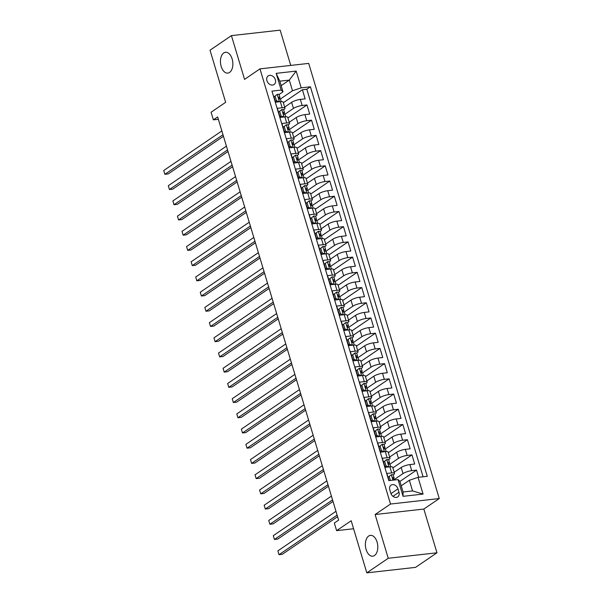 <?xml version="1.0" encoding="UTF-8"?>
<svg xmlns="http://www.w3.org/2000/svg" width="603" height="603" viewBox="0 0 603 603"><rect width="100%" height="100%" fill="white"/><g stroke="black" fill="none" stroke-linecap="round" stroke-linejoin="round"><path stroke-width="0.9" d="M229.577 72.435A10.47 6.143 83.6 0 1 227.828 73.099A10.47 6.143 83.6 0 1 220.796 64.928A10.47 6.143 83.6 0 1 223.736 52.958A10.47 6.143 83.6 0 1 225.484 52.288A10.47 6.143 83.6 0 1 232.517 60.458A10.47 6.143 83.6 0 1 229.577 72.435M374.508 555.521A10.47 6.143 83.6 0 1 372.76 556.185A10.47 6.143 83.6 0 1 365.727 548.014A10.47 6.143 83.6 0 1 368.667 536.044A10.47 6.143 83.6 0 1 370.415 535.374A10.47 6.143 83.6 0 1 377.448 543.544A10.47 6.143 83.6 0 1 374.508 555.521M266.918 80.674A5.239 4.055 55.8 0 0 274.079 84.533A5.239 4.055 55.8 0 0 275.352 79.732A5.239 4.055 55.8 0 0 268.192 75.872A5.239 4.055 55.8 0 0 266.918 80.674M290.744 65.418L280.161 30.15L231.431 35.63L210.01 50.207L225.65 102.314L211.08 112.233L213.364 119.839L218.354 119.281M439.263 498.553L308.706 63.398L259.976 68.87L390.525 504.033L439.263 498.553L423.841 509.053L375.111 514.525L388.234 558.272L436.964 552.793L423.841 509.053M436.964 552.793L415.542 567.37L366.812 572.85L351.18 520.736L336.617 530.648L353.584 528.748M388.234 558.272L366.812 572.85M272.556 93.096L275.511 102.201L280.32 101.658L282.144 107.749A6.543 1.568 -16.7 0 1 284.985 108.201A6.543 1.568 -16.7 0 1 283.99 109.49L283.606 109.746M282.144 107.749L277.335 108.291L280.078 117.419L284.887 116.876L286.711 122.967A6.543 1.568 -16.7 0 1 289.553 123.411A6.543 1.568 -16.7 0 1 288.551 124.7L288.174 124.964M286.711 122.967L281.903 123.502L284.639 132.63L289.448 132.095L291.272 138.177A6.543 1.568 -16.7 0 1 294.113 138.63A6.543 1.568 -16.7 0 1 293.118 139.919L292.734 140.175M291.272 138.177L286.47 138.72L289.206 147.848L294.015 147.305L295.839 153.396A6.543 1.568 -16.7 0 1 298.681 153.848A6.543 1.568 -16.7 0 1 297.678 155.137L297.302 155.393M295.839 153.396L291.03 153.931L293.774 163.066L298.575 162.524L300.407 168.606A6.543 1.568 -16.7 0 1 303.249 169.059A6.543 1.568 -16.7 0 1 302.246 170.347L301.862 170.611M300.407 168.606L295.598 169.149L298.334 178.277L303.143 177.742L304.967 183.825A6.543 1.568 -16.7 0 1 307.809 184.277A6.543 1.568 -16.7 0 1 306.814 185.566L306.43 185.822M304.967 183.825L300.158 184.367L302.902 193.495L307.711 192.952L309.535 199.043A6.543 1.568 -16.7 0 1 312.377 199.495A6.543 1.568 -16.7 0 1 311.374 200.776L310.997 201.04M309.535 199.043L304.726 199.578L307.462 208.706L312.271 208.171L314.095 214.253A6.543 1.568 -16.7 0 1 316.944 214.706A6.543 1.568 -16.7 0 1 315.942 215.995L315.557 216.258M314.095 214.253L309.294 214.796L312.03 223.924L316.839 223.381L318.663 229.472A6.543 1.568 -16.7 0 1 321.505 229.924A6.543 1.568 -16.7 0 1 320.502 231.213L320.125 231.469M318.663 229.472L313.854 230.007L316.598 239.142L321.399 238.6L323.231 244.682A6.543 1.568 -16.7 0 1 326.072 245.135A6.543 1.568 -16.7 0 1 325.07 246.423L324.685 246.687M323.231 244.682L318.422 245.225L321.158 254.353L325.967 253.818L327.791 259.901A6.543 1.568 -16.7 0 1 330.632 260.353A6.543 1.568 -16.7 0 1 329.637 261.642L329.253 261.898M327.791 259.901L322.989 260.443L325.726 269.571L330.534 269.028L332.359 275.119A6.543 1.568 -16.7 0 1 335.2 275.571A6.543 1.568 -16.7 0 1 334.198 276.86L333.821 277.116M332.359 275.119L327.55 275.654L330.293 284.782L335.095 284.247L336.926 290.329A6.543 1.568 -16.7 0 1 339.768 290.782A6.543 1.568 -16.7 0 1 338.765 292.071L338.381 292.334M336.926 290.329L332.117 290.872L334.853 300L339.662 299.457L341.486 305.548A6.543 1.568 -16.7 0 1 344.328 306A6.543 1.568 -16.7 0 1 343.326 307.289L342.949 307.545M341.486 305.548L336.678 306.09L339.421 315.218L344.23 314.676L346.054 320.758A6.543 1.568 -16.7 0 1 348.896 321.211A6.543 1.568 -16.7 0 1 347.893 322.499L347.509 322.763M346.054 320.758L341.245 321.301L343.981 330.429L348.79 329.894L350.614 335.977A6.543 1.568 -16.7 0 1 353.456 336.429A6.543 1.568 -16.7 0 1 352.461 337.718L352.077 337.974M350.614 335.977L345.813 336.519L348.549 345.647L353.358 345.104L355.182 351.195A6.543 1.568 -16.7 0 1 358.024 351.647A6.543 1.568 -16.7 0 1 357.021 352.936L356.644 353.192M355.182 351.195L350.373 351.73L353.117 360.858L357.918 360.323L359.75 366.405A6.543 1.568 -16.7 0 1 362.591 366.858A6.543 1.568 -16.7 0 1 361.589 368.147L361.205 368.41M359.75 366.405L354.941 366.948L357.677 376.076L362.486 375.533L364.31 381.624A6.543 1.568 -16.7 0 1 367.152 382.076A6.543 1.568 -16.7 0 1 366.157 383.365L365.772 383.621M364.31 381.624L359.501 382.166L362.245 391.294L367.054 390.752L368.878 396.834A6.543 1.568 -16.7 0 1 371.719 397.287A6.543 1.568 -16.7 0 1 370.717 398.575L370.34 398.839M368.878 396.834L364.069 397.377L366.805 406.505L371.614 405.97L373.438 412.053A6.543 1.568 -16.7 0 1 376.28 412.505A6.543 1.568 -16.7 0 1 375.285 413.794L374.9 414.05M373.438 412.053L368.637 412.595L371.373 421.723L376.182 421.18L378.006 427.271A6.543 1.568 -16.7 0 1 380.847 427.723A6.543 1.568 -16.7 0 1 379.845 429.012L379.468 429.268M378.006 427.271L373.197 427.806L375.94 436.941L380.742 436.399L382.573 442.481A6.543 1.568 -16.7 0 1 385.415 442.934A6.543 1.568 -16.7 0 1 384.413 444.223L384.028 444.486M382.573 442.481L377.764 443.024L380.501 452.152L385.309 451.609L387.134 457.7A6.543 1.568 -16.7 0 1 389.975 458.152A6.543 1.568 -16.7 0 1 388.98 459.441L388.596 459.697M387.134 457.7L382.332 458.242L385.068 467.37L389.877 466.828A6.543 1.568 -16.7 0 1 392.719 467.28L394.543 473.363A6.543 1.568 -16.7 0 1 393.54 474.651L393.164 474.915M418.67 477.275L416.53 470.121L399.91 481.435M394.211 472.262L401.199 467.506A6.543 1.568 -16.7 0 1 409.897 464.581L414.698 464.039L411.962 454.911L392.9 467.883M389.644 457.044L396.631 452.288A6.543 1.568 163.3 0 1 405.329 449.363L410.138 448.82L407.394 439.693L388.332 452.672M385.083 441.833L392.071 437.069A6.543 1.568 163.3 0 1 400.761 434.145L405.57 433.61L402.834 424.482L383.772 437.454M380.516 426.615L387.503 421.859A6.543 1.568 163.3 0 1 396.201 418.934L401.01 418.392L398.266 409.264L379.204 422.243M375.948 411.397L382.943 406.641A6.543 1.568 163.3 0 1 391.633 403.716L396.442 403.173L393.706 394.045L374.636 407.025M371.388 396.186L378.375 391.43A6.543 1.568 163.3 0 1 387.073 388.505L391.875 387.963L389.139 378.835L370.076 391.807M366.82 380.968L373.807 376.212A6.543 1.568 163.3 0 1 382.506 373.287L387.314 372.744L384.571 363.617L365.508 376.596M362.26 365.75L369.247 360.993A6.543 1.568 163.3 0 1 377.938 358.069L382.747 357.534L380.011 348.398L360.941 361.378M357.692 350.539L364.679 345.783A6.543 1.568 163.3 0 1 373.378 342.858L378.187 342.316L375.443 333.188L356.381 346.167M353.124 335.321L360.119 330.565A6.543 1.568 163.3 0 1 368.81 327.64L373.619 327.097L370.883 317.969L351.813 330.949M348.564 320.11L355.551 315.354A6.543 1.568 163.3 0 1 364.25 312.429L369.051 311.887L366.315 302.759L347.253 315.731M343.996 304.892L350.984 300.136A6.543 1.568 163.3 0 1 359.682 297.211L364.491 296.668L361.747 287.541L342.685 300.52M339.436 289.674L346.424 284.918A6.543 1.568 163.3 0 1 355.114 281.993L359.923 281.458L357.187 272.322L338.117 285.302M334.869 274.463L341.856 269.707A6.543 1.568 163.3 0 1 350.554 266.782L355.355 266.24L352.619 257.112L333.557 270.084M330.301 259.245L337.288 254.489A6.543 1.568 163.3 0 1 345.986 251.564L350.795 251.021L348.052 241.893L328.989 254.873M325.741 244.034L332.728 239.27A6.543 1.568 163.3 0 1 341.419 236.346L346.228 235.811L343.491 226.683L324.429 239.655M321.173 228.816L328.16 224.06A6.543 1.568 163.3 0 1 336.858 221.135L341.667 220.592L338.924 211.465L319.861 224.444M316.605 213.598L323.6 208.842A6.543 1.568 163.3 0 1 332.291 205.917L337.1 205.382L334.364 196.246L315.294 209.226M312.045 198.387L319.032 193.631A6.543 1.568 163.3 0 1 327.731 190.706L332.532 190.164L329.796 181.036L310.733 194.008M307.477 183.169L314.464 178.413A6.543 1.568 163.3 0 1 323.163 175.488L327.972 174.945L325.228 165.817L306.166 178.797M302.917 167.958L309.904 163.194A6.543 1.568 163.3 0 1 318.595 160.27L323.404 159.735L320.668 150.607L301.606 163.579M298.349 152.74L305.337 147.984A6.543 1.568 163.3 0 1 314.035 145.059L318.844 144.516L316.1 135.389L297.038 148.368M293.782 137.522L300.776 132.766A6.543 1.568 163.3 0 1 309.467 129.841L314.276 129.306L311.54 120.17L292.47 133.15M289.221 122.311L296.209 117.555A6.543 1.568 163.3 0 1 304.907 114.63L309.708 114.088L306.972 104.96L287.91 117.932M336.617 530.648L334.333 523.042L338.615 520.125L217.645 116.922L213.364 119.839M398.967 492.229L397.965 488.882A5.073 3.927 55.8 0 0 391.03 485.151A5.073 3.927 55.8 0 0 389.802 489.802L390.804 493.148A5.073 3.927 55.8 0 0 397.739 496.88A5.073 3.927 55.8 0 0 398.967 492.229L392.96 496.322M283.018 91.822L281.179 90.081L271.961 91.121L388.822 480.629L398.04 479.596L399.879 481.337L403.075 491.988L412.558 490.917L409.362 480.267L418.06 477.342L427.278 476.31L310.417 86.794L301.199 87.834L292.5 90.759L289.304 80.109L279.822 81.171L283.018 91.822L279.038 94.535M281.179 90.081L276.159 73.347L296.179 71.094L301.199 87.834M418.06 477.342L423.08 494.083L403.06 496.329L398.04 479.596M284.797 114.321L293.473 108.419A6.543 1.568 -16.7 0 1 302.163 105.495L306.972 104.96M284.654 107.093L291.641 102.337L293.473 108.419M289.365 129.539L298.033 123.638A6.543 1.568 -16.7 0 1 306.731 120.713L311.54 120.17M293.925 144.758L302.6 138.856A6.543 1.568 -16.7 0 1 311.291 135.931L316.1 135.389M298.493 159.968L307.161 154.067A6.543 1.568 -16.7 0 1 315.859 151.142L320.668 150.607M303.06 175.187L311.728 169.285A6.543 1.568 -16.7 0 1 320.427 166.36L325.228 165.817M307.62 190.405L316.296 184.495A6.543 1.568 -16.7 0 1 324.987 181.571L329.796 181.036M312.188 205.615L320.856 199.714A6.543 1.568 -16.7 0 1 329.555 196.789L334.364 196.246M316.748 220.834L325.424 214.932A6.543 1.568 -16.7 0 1 334.115 212.007L338.924 211.465M321.316 236.044L329.984 230.142A6.543 1.568 -16.7 0 1 338.682 227.218L343.491 226.683M325.884 251.263L334.552 245.361A6.543 1.568 -16.7 0 1 343.25 242.436L348.052 241.893M330.444 266.481L339.12 260.579A6.543 1.568 -16.7 0 1 347.81 257.654L352.619 257.112M335.012 281.691L343.68 275.79A6.543 1.568 -16.7 0 1 352.378 272.865L357.187 272.322M339.579 296.91L348.248 291.008A6.543 1.568 -16.7 0 1 356.946 288.083L361.747 287.541M344.14 312.12L352.815 306.218A6.543 1.568 -16.7 0 1 361.506 303.294L366.315 302.759M348.707 327.339L357.375 321.437A6.543 1.568 -16.7 0 1 366.074 318.512L370.883 317.969M353.268 342.557L361.943 336.655A6.543 1.568 -16.7 0 1 370.634 333.73L375.443 333.188M357.835 357.767L366.503 351.866A6.543 1.568 -16.7 0 1 375.202 348.941L380.011 348.398M362.403 372.986L371.071 367.084A6.543 1.568 -16.7 0 1 379.769 364.159L384.571 363.617M366.963 388.196L375.639 382.294A6.543 1.568 -16.7 0 1 384.33 379.37L389.139 378.835M371.531 403.415L380.199 397.513A6.543 1.568 -16.7 0 1 388.897 394.588L393.706 394.045M376.091 418.633L384.767 412.731A6.543 1.568 -16.7 0 1 393.458 409.806L398.266 409.264M380.659 433.843L389.327 427.942A6.543 1.568 -16.7 0 1 398.025 425.017L402.834 424.482M385.227 449.062L393.895 443.16A6.543 1.568 -16.7 0 1 402.593 440.235L407.394 439.693M389.787 464.28L398.462 458.37A6.543 1.568 -16.7 0 1 407.153 455.446L411.962 454.911M394.354 479.491L403.023 473.589A6.543 1.568 -16.7 0 1 411.721 470.664L416.53 470.121M423.087 476.777L306.821 89.244L302.404 89.741L283.342 102.721M291.641 102.337A6.543 1.568 163.3 0 1 300.339 99.412L305.148 98.869L302.404 89.741M389.041 480.606L386.892 473.453L391.701 472.918A6.543 1.568 -16.7 0 1 394.543 473.363M401.221 485.807L409.362 480.267M375.111 514.525L390.525 504.033M231.431 35.63L244.554 79.37L259.976 68.87M281.164 85.649L289.304 80.109L296.179 71.094M280.237 99.111L292.5 90.759M389.975 458.152L388.151 452.062A6.543 1.568 163.3 0 0 385.309 451.609M385.415 442.934L383.583 436.851A6.543 1.568 163.3 0 0 380.742 436.399M380.847 427.723L379.023 421.633A6.543 1.568 163.3 0 0 376.182 421.18M376.28 412.505L374.455 406.422A6.543 1.568 163.3 0 0 371.614 405.97M371.719 397.287L369.895 391.204A6.543 1.568 163.3 0 0 367.054 390.752M367.152 382.076L365.328 375.986A6.543 1.568 163.3 0 0 362.486 375.533M362.591 366.858L360.76 360.775A6.543 1.568 163.3 0 0 357.918 360.323M358.024 351.647L356.2 345.557A6.543 1.568 163.3 0 0 353.358 345.104M353.456 336.429L351.632 330.346A6.543 1.568 163.3 0 0 348.79 329.894M348.896 321.211L347.072 315.128A6.543 1.568 163.3 0 0 344.23 314.676M344.328 306L342.504 299.91A6.543 1.568 163.3 0 0 339.662 299.457M339.768 290.782L337.936 284.699A6.543 1.568 163.3 0 0 335.095 284.247M335.2 275.571L333.376 269.481A6.543 1.568 163.3 0 0 330.534 269.028M330.632 260.353L328.808 254.27A6.543 1.568 163.3 0 0 325.967 253.818M326.072 245.135L324.241 239.052A6.543 1.568 163.3 0 0 321.399 238.6M321.505 229.924L319.68 223.834A6.543 1.568 163.3 0 0 316.839 223.381M316.944 214.706L315.113 208.623A6.543 1.568 163.3 0 0 312.271 208.171M312.377 199.495L310.553 193.405A6.543 1.568 163.3 0 0 307.711 192.952M307.809 184.277L305.985 178.187A6.543 1.568 163.3 0 0 303.143 177.742M303.249 169.059L301.417 162.976A6.543 1.568 163.3 0 0 298.575 162.524M298.681 153.848L296.857 147.758A6.543 1.568 163.3 0 0 294.015 147.305M294.113 138.63L292.289 132.547A6.543 1.568 163.3 0 0 289.448 132.095M289.553 123.411L287.729 117.329A6.543 1.568 163.3 0 0 284.887 116.876M306.821 89.244L310.417 86.794M284.985 108.201L283.161 102.111A6.543 1.568 163.3 0 0 280.32 101.658M403.075 491.988L403.06 496.329M412.558 490.917L423.08 494.083M276.159 73.347L279.822 81.171M391.4 474.712L388.106 477.282L391.4 474.712A4.334 1.04 -16.7 0 1 393.216 475.013L394.083 477.908A4.334 1.04 163.3 0 0 393.148 477.561L392.922 477.629M389.221 476.528L390.405 480.455M388.106 477.282L389.101 480.599M337.115 515.128L279.001 554.685L277.862 550.878L335.977 511.321M393.586 479.37L394.068 478.104A4.334 1.04 163.3 0 0 394.083 477.908M392.757 477.825L393.148 477.561C392.455 478.187 392.643 478.797 393.699 479.385A4.334 1.04 -16.7 0 1 394.633 479.732L394.701 479.965M337.582 516.681L282.294 554.308L279.001 554.685L277.862 550.878M386.832 459.494L383.546 462.071L386.832 459.494A4.334 1.04 -16.7 0 1 388.656 459.803L389.523 462.689A4.334 1.04 163.3 0 0 388.588 462.343L388.362 462.411M384.661 461.31L386.026 465.878L388.747 466.956M383.546 462.071L384.918 466.632L386.026 465.878M386.395 467.219L384.918 466.632M332.547 499.91L274.433 539.466L273.295 535.66L331.409 496.103M389.025 464.152L389.508 462.893A4.334 1.04 163.3 0 0 389.523 462.689M388.196 462.614L388.588 462.343C387.895 462.968 388.076 463.579 389.131 464.174A4.334 1.04 -16.7 0 1 390.066 464.514L390.744 466.76M333.014 501.462L277.727 539.097L274.433 539.466L273.295 535.66M382.272 444.275L378.978 446.853L382.272 444.275A4.334 1.04 -16.7 0 1 384.088 444.584L384.955 447.479A4.334 1.04 163.3 0 0 384.021 447.132L383.794 447.192M380.094 446.092L381.465 450.66L384.186 451.737M378.978 446.853L380.35 451.421L381.465 450.66M381.827 452.001L380.35 451.421M327.987 484.691L269.873 524.248L268.727 520.449L326.841 480.893M384.458 448.941L384.94 447.675A4.334 1.04 163.3 0 0 384.955 447.479M383.629 447.396L384.021 447.132C383.327 447.758 383.508 448.368 384.571 448.956A4.334 1.04 -16.7 0 1 385.505 449.303L386.176 451.549M328.454 486.252L273.167 523.879L269.873 524.248L268.727 520.449M377.704 429.065L374.418 431.635L377.704 429.065A4.334 1.04 -16.7 0 1 379.521 429.366L380.387 432.261A4.334 1.04 163.3 0 0 379.453 431.914L379.227 431.982M375.526 430.881L376.898 435.441L379.619 436.527M374.418 431.635L375.782 436.203L376.898 435.441M377.259 436.791L375.782 436.203M323.419 469.481L265.305 509.038L264.167 505.231L322.281 465.674M379.89 433.723L380.372 432.464A4.334 1.04 163.3 0 0 380.387 432.261M379.061 432.185L379.453 431.914C378.767 432.539 378.948 433.15 380.003 433.738A4.334 1.04 -16.7 0 1 380.938 434.085L381.609 436.331M323.886 471.033L268.599 508.668L265.305 509.038L264.167 505.231M373.144 413.846L369.85 416.424L373.144 413.846A4.334 1.04 -16.7 0 1 374.96 414.155L375.827 417.042A4.334 1.04 163.3 0 0 374.893 416.696L374.667 416.763M370.966 415.663L372.33 420.231L375.058 421.309M369.85 416.424L371.222 420.984L372.33 420.231M372.699 421.572L371.222 420.984M318.859 454.263L260.745 493.819L259.599 490.013L317.713 450.456M375.33 418.512L375.812 417.246A4.334 1.04 163.3 0 0 375.827 417.042M374.501 416.967L374.893 416.696C374.199 417.329 374.38 417.932 375.435 418.527A4.334 1.04 -16.7 0 1 376.37 418.874L377.048 421.113M319.319 455.815L264.031 493.45L260.745 493.819L259.599 490.013M368.576 398.636L365.282 401.206L368.576 398.636A4.334 1.04 -16.7 0 1 370.393 398.937L371.26 401.832A4.334 1.04 163.3 0 0 370.325 401.485L370.099 401.553M366.398 400.452L367.77 405.012L370.491 406.09M365.282 401.206L366.654 405.774L367.77 405.012M368.132 406.362L366.654 405.774M314.291 439.052L256.177 478.601L255.039 474.802L313.153 435.245M370.762 403.294L371.244 402.028A4.334 1.04 163.3 0 0 371.26 401.832M369.933 401.749L370.325 401.485C369.631 402.111 369.82 402.721 370.875 403.309A4.334 1.04 -16.7 0 1 371.81 403.656L372.481 405.902M314.758 440.605L259.471 478.232L256.177 478.601L255.039 474.802M364.008 383.418L360.722 385.995L364.008 383.418A4.334 1.04 -16.7 0 1 365.825 383.727L366.699 386.613A4.334 1.04 163.3 0 0 365.765 386.267L365.531 386.335M361.838 385.234L363.202 389.802L365.923 390.88M360.722 385.995L362.086 390.556L363.202 389.802M363.571 391.143L362.086 390.556M309.723 423.834L251.609 463.39L250.471 459.584L308.585 420.027M366.194 388.076L366.684 386.817A4.334 1.04 163.3 0 0 366.699 386.613M365.365 386.538L365.765 386.267C365.071 386.892 365.252 387.503 366.307 388.091A4.334 1.04 -16.7 0 1 367.242 388.438L367.92 390.684M310.191 425.386L254.903 463.021L251.609 463.39L250.471 459.584M359.448 368.199L356.154 370.777L359.448 368.199A4.334 1.04 -16.7 0 1 361.265 368.508L362.132 371.395A4.334 1.04 163.3 0 0 361.197 371.056L360.971 371.116M357.27 370.016L358.642 374.584L361.363 375.661M356.154 370.777L357.526 375.345L358.642 374.584M359.004 375.925L357.526 375.345M305.163 408.615L247.049 448.172L245.903 444.373L304.018 404.817M361.634 372.865L362.117 371.599A4.334 1.04 163.3 0 0 362.132 371.395M360.805 371.32L361.197 371.056C360.504 371.682 360.684 372.285 361.747 372.88A4.334 1.04 -16.7 0 1 362.682 373.227L363.353 375.465M305.631 410.168L250.343 447.803L247.049 448.172L245.903 444.373M354.881 352.989L351.594 355.559L354.881 352.989A4.334 1.04 -16.7 0 1 356.697 353.29L357.564 356.185A4.334 1.04 163.3 0 0 356.629 355.838L356.403 355.906M352.702 354.805L354.074 359.365L356.795 360.451M351.594 355.559L352.959 360.127L354.074 359.365M354.436 360.715L352.959 360.127M300.596 393.405L242.481 432.962L241.343 429.155L299.457 389.598M357.066 357.647L357.549 356.388A4.334 1.04 163.3 0 0 357.564 356.185M356.237 356.102L356.629 355.838C355.936 356.463 356.124 357.074 357.18 357.662A4.334 1.04 -16.7 0 1 358.114 358.009L358.785 360.255M301.063 394.957L245.775 432.592L242.481 432.962L241.343 429.155M350.32 337.77L347.026 340.348L350.32 337.77A4.334 1.04 -16.7 0 1 352.137 338.079L353.004 340.966A4.334 1.04 163.3 0 0 352.069 340.62L351.843 340.687M348.142 339.587L349.506 344.155L352.235 345.233M347.026 340.348L348.398 344.908L349.506 344.155M349.876 345.496L348.398 344.908M296.035 378.187L237.921 417.743L236.775 413.937L294.89 374.38M352.506 342.436L352.989 341.17A4.334 1.04 163.3 0 0 353.004 340.966M351.677 340.891L352.069 340.62C351.376 341.253 351.557 341.856 352.612 342.451A4.334 1.04 -16.7 0 1 353.546 342.798L354.225 345.037M296.495 379.739L241.208 417.374L237.921 417.743L236.775 413.937M345.753 322.552L342.459 325.13L345.753 322.552A4.334 1.04 -16.7 0 1 347.569 322.861L348.436 325.756A4.334 1.04 163.3 0 0 347.501 325.409L347.275 325.477M343.574 324.376L344.946 328.937L347.667 330.014M342.459 325.13L343.831 329.698L344.946 328.937M345.308 330.286L343.831 329.698M291.468 362.968L233.353 402.525L232.215 398.726L290.322 359.169M347.939 327.218L348.421 325.952A4.334 1.04 163.3 0 0 348.436 325.756M347.109 325.673L347.501 325.409C346.808 326.035 346.989 326.645 348.052 327.233A4.334 1.04 -16.7 0 1 348.986 327.58L349.657 329.826M291.935 364.529L236.647 402.156L233.353 402.525L232.215 398.726M341.185 307.342L337.899 309.919L341.185 307.342A4.334 1.04 -16.7 0 1 343.001 307.651L343.868 310.537A4.334 1.04 163.3 0 0 342.934 310.191L342.708 310.259M339.007 309.158L340.378 313.726L343.099 314.804M337.899 309.919L339.263 314.48L340.378 313.726M340.748 315.067L339.263 314.48M286.9 347.758L228.786 387.314L227.648 383.508L285.762 343.951M343.371 312L343.861 310.741A4.334 1.04 163.3 0 0 343.868 310.537M342.542 310.462L342.934 310.191C342.248 310.816 342.429 311.427 343.484 312.015A4.334 1.04 -16.7 0 1 344.419 312.362L345.089 314.608M287.367 349.31L232.08 386.945L228.786 387.314L227.648 383.508M336.625 292.123L333.331 294.701L336.625 292.123A4.334 1.04 -16.7 0 1 338.441 292.432L339.308 295.319A4.334 1.04 163.3 0 0 338.373 294.98L338.147 295.04M334.446 293.94L335.818 298.508L338.539 299.585M333.331 294.701L334.703 299.269L335.818 298.508M336.18 299.849L334.703 299.269M282.34 332.539L224.226 372.096L223.08 368.297L281.194 328.741M338.811 296.789L339.293 295.523A4.334 1.04 163.3 0 0 339.308 295.319M337.981 295.244L338.373 294.98C337.68 295.606 337.861 296.209 338.924 296.804A4.334 1.04 -16.7 0 1 339.858 297.151L340.529 299.389M282.807 334.092L227.519 371.727L224.226 372.096L223.08 368.297M332.057 276.913L328.763 279.483L332.057 276.913A4.334 1.04 -16.7 0 1 333.874 277.214L334.74 280.109A4.334 1.04 163.3 0 0 333.806 279.762L333.58 279.83M329.879 278.729L331.251 283.289L333.972 284.375M328.763 279.483L330.135 284.051L331.251 283.289M331.612 284.639L330.135 284.051M277.772 317.329L219.658 356.886L218.52 353.079L276.634 313.522M334.243 281.571L334.725 280.312A4.334 1.04 163.3 0 0 334.74 280.109M333.414 280.026L333.806 279.762C333.112 280.387 333.301 280.998 334.356 281.586A4.334 1.04 -16.7 0 1 335.291 281.933L335.961 284.179M278.239 318.881L222.952 356.516L219.658 356.886L218.52 353.079M327.489 261.694L324.203 264.272L327.489 261.694A4.334 1.04 -16.7 0 1 329.313 262.004L330.18 264.89A4.334 1.04 163.3 0 0 329.246 264.544L329.019 264.611M325.319 263.511L326.683 268.079L329.411 269.157M324.203 264.272L325.575 268.832L326.683 268.079M327.052 269.42L325.575 268.832M273.204 302.111L215.09 341.667L213.952 337.861L272.066 298.304M329.683 266.36L330.165 265.094A4.334 1.04 163.3 0 0 330.18 264.89M328.854 264.815L329.246 264.544C328.552 265.169 328.733 265.78 329.788 266.375A4.334 1.04 -16.7 0 1 330.723 266.714L331.401 268.961M273.672 303.663L218.384 341.298L215.09 341.667L213.952 337.861M322.929 246.476L319.635 249.054L322.929 246.476A4.334 1.04 -16.7 0 1 324.746 246.785L325.612 249.68A4.334 1.04 163.3 0 0 324.678 249.333L324.452 249.393M320.751 248.3L322.123 252.861L324.844 253.938M319.635 249.054L321.007 253.622L322.123 252.861M322.484 254.202L321.007 253.622M268.644 286.892L210.53 326.449L209.384 322.65L267.498 283.093M325.115 251.142L325.597 249.876A4.334 1.04 163.3 0 0 325.612 249.68M324.286 249.597L324.678 249.333C323.984 249.959 324.165 250.569 325.228 251.157A4.334 1.04 -16.7 0 1 326.163 251.504L326.834 253.75M269.111 288.453L213.824 326.08L210.53 326.449L209.384 322.65M318.361 231.266L315.075 233.836L318.361 231.266A4.334 1.04 -16.7 0 1 320.178 231.567L321.045 234.461A4.334 1.04 163.3 0 0 320.11 234.115L319.884 234.183M316.183 233.082L317.555 237.642L320.276 238.728M315.075 233.836L316.439 238.404L317.555 237.642M317.924 238.992L316.439 238.404M264.076 271.682L205.962 311.238L204.824 307.432L262.938 267.875M320.547 235.924L321.03 234.665A4.334 1.04 163.3 0 0 321.045 234.461M319.718 234.386L320.11 234.115C319.424 234.74 319.605 235.351 320.66 235.939A4.334 1.04 -16.7 0 1 321.595 236.286L322.266 238.532M264.544 273.234L209.256 310.869L205.962 311.238L204.824 307.432M313.801 216.047L310.507 218.625L313.801 216.047A4.334 1.04 -16.7 0 1 315.618 216.356L316.485 219.243A4.334 1.04 163.3 0 0 315.55 218.904L315.324 218.964M311.623 217.864L312.987 222.432L315.716 223.509M310.507 218.625L311.879 223.185L312.987 222.432M313.356 223.773L311.879 223.185M259.516 256.463L201.402 296.02L200.256 292.221L258.37 252.665M315.987 220.713L316.469 219.447A4.334 1.04 163.3 0 0 316.485 219.243M315.158 219.168L315.55 218.904C314.856 219.53 315.037 220.133 316.093 220.728A4.334 1.04 -16.7 0 1 317.027 221.075L317.706 223.314M259.976 258.016L204.688 295.651L201.402 296.02L200.256 292.221M309.233 200.837L305.94 203.407L309.233 200.837A4.334 1.04 -16.7 0 1 311.05 201.138L311.917 204.033A4.334 1.04 163.3 0 0 310.982 203.686L310.756 203.754M307.055 202.653L308.427 207.213L311.148 208.291M305.94 203.407L307.311 207.975L308.427 207.213M308.789 208.563L307.311 207.975M254.948 241.253L196.834 280.81L195.696 277.003L253.81 237.446M311.419 205.495L311.902 204.236A4.334 1.04 163.3 0 0 311.917 204.033M310.59 203.95L310.982 203.686C310.289 204.311 310.477 204.922 311.532 205.51A4.334 1.04 -16.7 0 1 312.467 205.857L313.138 208.103M255.416 242.805L200.128 280.433L196.834 280.81L195.696 277.003M304.666 185.618L301.379 188.196L304.666 185.618A4.334 1.04 -16.7 0 1 306.49 185.928L307.357 188.814A4.334 1.04 163.3 0 0 306.422 188.468L306.196 188.535M302.495 187.435L303.859 192.003L306.58 193.081M301.379 188.196L302.751 192.756L303.859 192.003M304.229 193.344L302.751 192.756M250.381 226.035L192.267 265.591L191.128 261.785L249.243 222.228M306.852 190.284L307.342 189.018A4.334 1.04 163.3 0 0 307.357 188.814M306.03 188.739L306.422 188.468C305.729 189.093 305.909 189.704 306.965 190.299A4.334 1.04 -16.7 0 1 307.899 190.638L308.578 192.885M250.848 227.587L195.56 265.222L192.267 265.591L191.128 261.785M300.106 170.4L296.812 172.978L300.106 170.4A4.334 1.04 -16.7 0 1 301.922 170.709L302.789 173.604A4.334 1.04 163.3 0 0 301.854 173.257L301.628 173.317M297.927 172.217L299.299 176.785L302.02 177.862M296.812 172.978L298.184 177.546L299.299 176.785M299.661 178.126L298.184 177.546M245.82 210.816L187.706 250.373L186.561 246.574L244.675 207.017M302.291 175.066L302.774 173.8A4.334 1.04 163.3 0 0 302.789 173.604M301.462 173.521L301.854 173.257C301.161 173.883 301.342 174.493 302.404 175.081A4.334 1.04 -16.7 0 1 303.339 175.428L304.01 177.674M246.288 212.377L191 250.004L187.706 250.373L186.561 246.574M295.538 155.19L292.251 157.76L295.538 155.19A4.334 1.04 -16.7 0 1 297.354 155.491L298.221 158.385A4.334 1.04 163.3 0 0 297.287 158.039L297.06 158.107M293.36 157.006L294.731 161.566L297.452 162.652M292.251 157.76L293.616 162.328L294.731 161.566M295.093 162.916L293.616 162.328M241.253 195.606L183.139 235.162L182 231.356L240.115 191.799M297.724 159.848L298.206 158.589A4.334 1.04 163.3 0 0 298.221 158.385M296.895 158.31L297.287 158.039C296.601 158.664 296.782 159.275 297.837 159.863A4.334 1.04 -16.7 0 1 298.771 160.21L299.442 162.456M241.72 197.158L186.433 234.793L183.139 235.162L182 231.356M290.978 139.971L287.684 142.549L290.978 139.971A4.334 1.04 -16.7 0 1 292.794 140.28L293.661 143.167A4.334 1.04 163.3 0 0 292.726 142.821L292.5 142.888M288.799 141.788L290.164 146.356L292.892 147.434M287.684 142.549L289.056 147.109L290.164 146.356M290.533 147.697L289.056 147.109M236.693 180.387L178.578 219.944L177.433 216.138L235.547 176.581M293.164 144.637L293.646 143.371A4.334 1.04 163.3 0 0 293.661 143.167M292.334 143.092L292.726 142.821C292.033 143.454 292.214 144.057 293.269 144.652A4.334 1.04 -16.7 0 1 294.204 144.999L294.882 147.238M237.152 181.94L181.865 219.575L178.578 219.944L177.433 216.138M286.41 124.761L283.116 127.331L286.41 124.761A4.334 1.04 -16.7 0 1 288.226 125.062L289.093 127.957A4.334 1.04 163.3 0 0 288.159 127.61L287.933 127.678M284.232 126.577L285.603 131.137L288.324 132.215M283.116 127.331L284.488 131.899L285.603 131.137M285.965 132.487L284.488 131.899M232.125 165.177L174.011 204.734L172.873 200.927L230.987 161.37M288.596 129.419L289.078 128.153A4.334 1.04 163.3 0 0 289.093 127.957M287.767 127.874L288.159 127.61C287.465 128.235 287.654 128.846 288.709 129.434A4.334 1.04 -16.7 0 1 289.644 129.781L290.314 132.027M232.592 166.73L177.305 204.357L174.011 204.734L172.873 200.927M281.842 109.542L278.556 112.12L281.842 109.542A4.334 1.04 -16.7 0 1 283.659 109.852L284.533 112.738A4.334 1.04 163.3 0 0 283.591 112.392L283.365 112.459M279.671 111.359L281.036 115.927L283.757 117.005M278.556 112.12L279.92 116.681L281.036 115.927M281.405 117.268L279.92 116.681M227.557 149.959L169.443 189.515L168.305 185.709L226.419 146.152M284.028 114.201L284.518 112.942A4.334 1.04 163.3 0 0 284.533 112.738M283.199 112.663L283.591 112.392C282.905 113.017 283.086 113.628 284.141 114.216A4.334 1.04 -16.7 0 1 285.076 114.562L285.754 116.809M228.024 151.511L172.737 189.146L169.443 189.515L168.305 185.709M277.282 94.324L273.988 96.902L277.282 94.324A4.334 1.04 -16.7 0 1 279.099 94.633L279.965 97.528A4.334 1.04 163.3 0 0 279.031 97.181L278.805 97.241M275.104 96.141L276.476 100.709L279.197 101.786M273.988 96.902L275.36 101.47L276.476 100.709M276.837 102.05L275.36 101.47M222.997 134.74L164.883 174.297L163.737 170.498L221.851 130.941M279.468 98.99L279.95 97.724A4.334 1.04 163.3 0 0 279.965 97.528M278.639 97.445L279.031 97.181C278.337 97.807 278.518 98.41 279.581 99.005A4.334 1.04 -16.7 0 1 280.516 99.352L281.186 101.59M223.464 136.293L168.177 173.928L164.883 174.297L163.737 170.498M296.209 117.555L298.033 123.638M300.776 132.766L302.6 138.856M305.337 147.984L307.161 154.067M309.904 163.194L311.728 169.285M314.464 178.413L316.296 184.495M319.032 193.631L320.856 199.714M323.6 208.842L325.424 214.932M328.16 224.06L329.984 230.142M332.728 239.27L334.552 245.361M337.288 254.489L339.12 260.579M341.856 269.707L343.68 275.79M346.424 284.918L348.248 291.008M350.984 300.136L352.815 306.218M355.551 315.354L357.375 321.437M360.119 330.565L361.943 336.655M364.679 345.783L366.503 351.866M369.247 360.993L371.071 367.084M373.807 376.212L375.639 382.294M378.375 391.43L380.199 397.513M382.943 406.641L384.767 412.731M387.503 421.859L389.327 427.942M392.071 437.069L393.895 443.16M396.631 452.288L398.462 458.37M401.199 467.506L403.023 473.589M409.897 464.581L411.721 470.664M300.339 99.412L302.163 105.495M304.907 114.63L306.731 120.713M309.467 129.841L311.291 135.931M314.035 145.059L315.859 151.142M318.595 160.27L320.427 166.36M323.163 175.488L324.987 181.571M327.731 190.706L329.555 196.789M332.291 205.917L334.115 212.007M336.858 221.135L338.682 227.218M341.419 236.346L343.25 242.436M345.986 251.564L347.81 257.654M350.554 266.782L352.378 272.865M355.114 281.993L356.946 288.083M359.682 297.211L361.506 303.294M364.25 312.429L366.074 318.512M368.81 327.64L370.634 333.73M373.378 342.858L375.202 348.941M377.938 358.069L379.769 364.159M382.506 373.287L384.33 379.37M387.073 388.505L388.897 394.588M391.633 403.716L393.458 409.806M396.201 418.934L398.025 425.017M400.761 434.145L402.593 440.235M405.329 449.363L407.153 455.446M389.877 466.828L391.701 472.918M390.978 493.638L397.965 488.882M391.347 474.757L392.968 480.161M386.779 459.539L388.995 466.926M382.219 444.321L384.435 451.715M377.651 429.11L379.867 436.497M373.084 413.892L375.307 421.278M368.523 398.681L370.739 406.068M363.956 383.463L366.172 390.85M359.396 368.245L361.612 375.639M354.828 353.034L357.044 360.421M350.26 337.816L352.476 345.202M345.7 322.597L347.916 329.992M341.132 307.387L343.348 314.774M336.572 292.169L338.788 299.555M332.004 276.958L334.22 284.345M327.437 261.74L329.653 269.126M322.876 246.521L325.092 253.916M318.309 231.311L320.525 238.698M313.741 216.093L315.964 223.479M309.181 200.882L311.397 208.269M304.613 185.664L306.829 193.05M300.053 170.445L302.269 177.84M295.485 155.235L297.701 162.622M290.917 140.017L293.141 147.403M286.357 124.806L288.573 132.193M281.789 109.588L284.005 116.974M277.229 94.37L279.445 101.764"/></g></svg>

